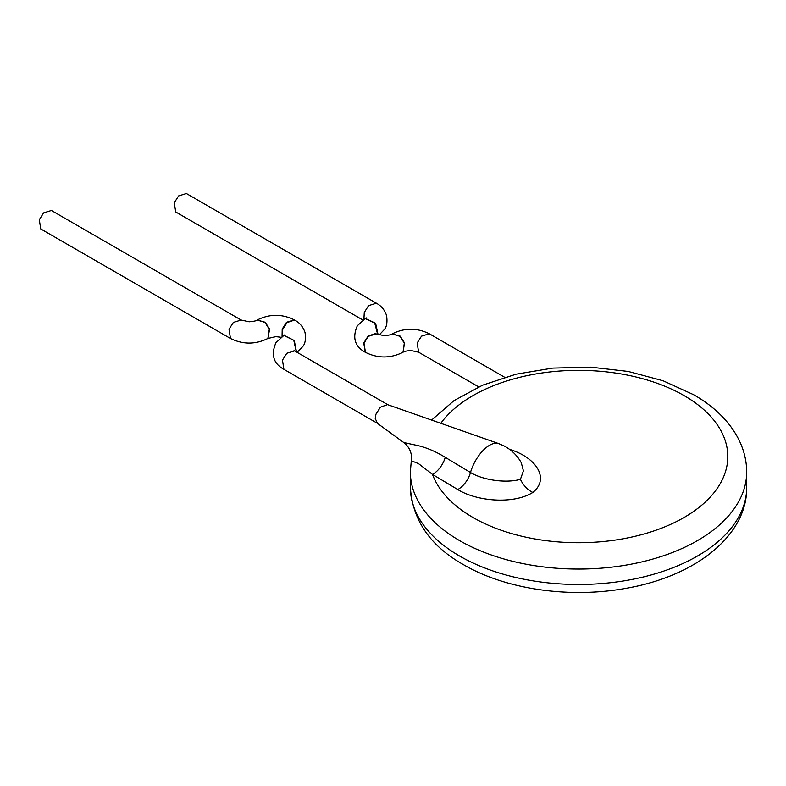 <?xml version="1.0" encoding="UTF-8"?>
<svg xmlns="http://www.w3.org/2000/svg" width="786" height="786" viewBox="0 0 786 786"><rect width="100%" height="100%" fill="white"/><g stroke="black" fill="none" stroke-linecap="round" stroke-linejoin="round"><path stroke-width="1.18" d="M411.284 460.743L418.466 463.593L432.506 474.42A18.893 11.102 120.9 0 0 445.24 457.324C434.963 450.997 424.853 446.87 414.9 444.945L403.788 442.538C409.712 447.273 412.218 453.345 411.294 460.734L410.361 471.964L410.361 487.389A168.165 97.091 0 0 0 459.623 556.046A168.165 97.091 0 0 0 642.889 577.091A168.165 97.091 0 0 0 746.7 487.389C747.427 534.706 696.435 576.786 623.917 588.685C568.416 598.382 505.359 589.205 463.534 564.692C430.266 546.024 412.542 520.263 410.361 487.389M509.357 449.189L513.052 450.545C536.298 458.729 549.846 478.684 532.839 492.458C512.894 504.779 476.296 501.114 457.776 489.55L432.506 474.42A149.271 86.185 0 0 0 472.976 517.473A149.271 86.185 0 0 0 684.085 517.473A149.271 86.185 0 0 0 684.085 395.594A149.271 86.185 0 0 0 440.808 423.3M362.916 320.04L175.71 211.965L174.286 202.749L178.599 195.92L186.41 193.533L376.396 303.219L368.595 305.616L364.272 312.445L363.898 319.371M520.43 479.332L523.417 470.853L521.285 462.777C517.424 455.674 511.784 450.103 504.357 446.065L498.707 443.599A27.883 13.608 117.7 0 0 470.49 472.514C482.81 479.991 505.614 483.518 520.43 479.332A18.893 11.937 54.8 0 0 532.839 492.458M388.127 404.888L294.593 350.89L286.782 353.287L282.469 360.116L283.903 369.332L377.427 423.32L375.207 418.378L375.993 414.104L380.395 407.207L387.508 404.613L498.707 443.599M40.725 228.932L39.3 219.716L43.613 212.898L51.424 210.501L241.155 320.04L233.344 322.427L229.031 329.255L230.455 338.471L40.725 228.932M431.593 420.068L453.984 400.644L482.614 385.179L516.097 374.185L552.784 368.084L590.797 367.16L628.181 371.434L663.001 380.729L693.527 394.66C724.319 412.021 746.562 439.777 746.7 471.964A168.165 97.091 180 0 1 642.889 561.666A168.165 97.091 180 0 1 459.623 540.621A168.165 97.091 180 0 1 410.361 471.964M478.703 386.899L418.614 352.207L417.189 342.991L421.502 336.162L429.313 333.775C417.012 327.723 404.721 327.723 392.43 333.775L392.293 333.853M402.982 352.275L404.554 342.991L400.241 336.162L392.155 333.922C391.674 334.649 389.001 335.239 384.148 335.691L375.993 333.853M418.614 352.207L410.872 350.507C406.107 350.959 403.523 351.519 403.12 352.207L404.289 343.138L399.966 336.32L392.155 333.922M402.854 352.354C390.387 358.495 377.909 358.495 365.441 352.354L364.006 343.138L368.32 336.32L376.13 333.922M365.303 352.275L363.741 342.991L368.054 336.162L375.315 333.51M365.441 352.354L365.166 352.207C354.791 346.479 352.177 337.675 357.325 325.777L365.146 318.605L374.726 323.085L377.752 334.659M365.421 318.458L375.61 323.272L378.125 334.787M512.089 451.351A18.893 8.302 110.2 0 0 513.052 450.545M445.24 457.324L470.49 472.514A18.893 11.102 120.9 0 1 457.776 489.55M283.903 369.332C273.41 363.535 270.767 354.653 275.965 342.667L283.874 335.416L293.787 340.367L296.322 351.892M282.37 336.359L282.734 329.413L287.057 322.584L294.593 320.049M282.056 336.565L282.203 329.098L286.517 322.28L294.328 319.882C282.036 313.83 269.736 313.83 257.444 319.882L257.317 319.961M268.006 338.393L269.569 329.098L265.255 322.28L257.179 320.04C256.688 320.767 254.016 321.356 249.162 321.798L241.155 320.04M281.054 337.292L275.886 336.624L267.879 338.471L269.303 329.255L264.99 322.427L257.179 320.04M284.011 335.347L294.269 340.525L296.489 351.981M746.7 471.964L746.7 487.389M365.146 318.605L366.315 317.908M379.088 335.072L384.246 329.648C386.741 326.848 387.518 322.152 386.574 315.569C384.737 310.018 381.348 305.911 376.396 303.219M504.661 377.27L429.313 333.775M377.103 423.114L403.798 442.557M294.593 350.89L293.993 350.615M297.118 352.354L302.708 346.616C305.204 343.816 305.98 339.13 305.037 332.537C303.2 326.996 299.81 322.879 294.868 320.197M267.879 338.471C255.401 344.612 242.933 344.612 230.455 338.471M284.778 334.875L283.874 335.416"/></g></svg>
